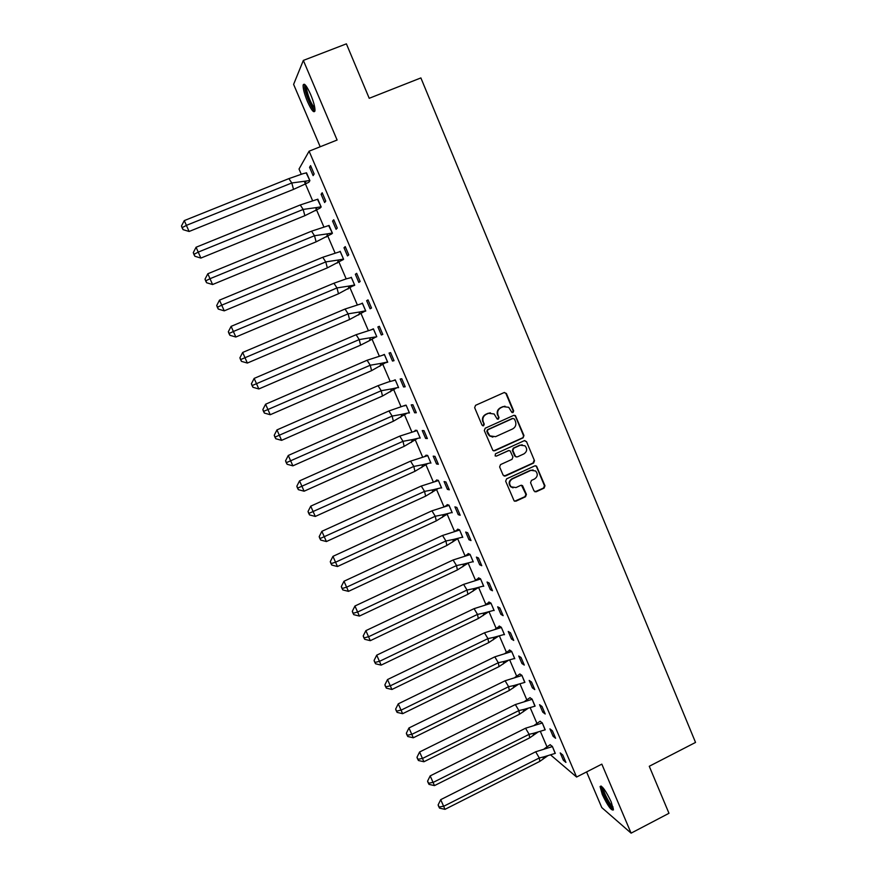 <?xml version="1.0" encoding="UTF-8"?>
<svg xmlns="http://www.w3.org/2000/svg" width="877" height="877" viewBox="0 0 877 877"><rect width="100%" height="100%" fill="white"/><g stroke="black" fill="none" stroke-linecap="round" stroke-linejoin="round"><path stroke-width="1.32" d="M513.045 412.508L513.67 410.864L506.402 393.488L504.143 392.556L475.553 405.327L474.654 407.684L482.01 425.126L483.611 425.773L484.236 424.128L483.282 421.87C482.251 418.559 483.216 416.049 486.165 414.339L488.544 413.275L494.135 413.988L497.138 418.965L498.355 419.129L498.991 417.485L498.037 415.238C497.018 411.916 497.972 409.416 500.91 407.717L503.277 406.654L508.737 407.301L511.85 412.365L513.045 412.508M512.343 412.596L513.188 410.885L505.93 393.521L504.45 392.447M482.876 425.86L483.786 424.117L483.282 421.87M497.643 419.206L498.52 417.485L498.037 415.238M602.269 794.452L600.087 786.526C602.071 785.43 605.788 790.583 611.247 802.006L613.418 809.899C611.368 810.907 607.662 805.766 602.269 794.452M307.421 101.458C304.385 94.014 302.96 88.566 303.135 85.102C304.166 82.602 306.676 85.749 310.677 94.552C313.736 102.05 315.15 107.498 314.953 110.886C313.9 113.341 311.39 110.206 307.421 101.458M586.581 771.924L601.775 807.585L631.1 833.15L668.976 813.297L649.265 766.279L695.538 742.435L420.883 77.921L369.217 98.29L346.393 43.85L303.343 60.414L293.609 84.378L320.193 146.766M533.983 490.89L536.22 491.767L544.091 488.116L544.979 485.781L536.538 466.104L534.795 465.873L506.555 478.875L505.667 481.221L514.13 500.899L515.961 501.184L525.52 496.744L526.408 494.409L522.539 485.628L520.741 485.365L515.994 487.568L511.127 486.823C508.792 483.764 509.197 481.133 512.354 478.908L530.936 470.346L535.628 470.982C538.094 474.018 537.744 476.693 534.553 478.985L531.462 480.41L530.574 482.745L533.983 490.89M301.239 174.194L299.024 169.031L309.099 151.184L337.108 140.024L303.343 60.414M309.099 151.184L576.595 777.033L550.646 754.944M631.1 833.15L601.83 764.141L576.595 777.033M523.076 437.842L523.964 435.507L515.391 415.577L513.681 415.38L485.2 428.217L484.312 430.574L492.907 450.504L494.705 450.767L523.076 437.842L523.47 435.485L515.446 416.301L514.097 415.249M526.507 441.602L534.499 460.71L533.611 463.045L505.36 476.036L503.102 475.137L499.638 466.948L500.537 464.591L512.047 459.329L512.935 456.983L510.162 450.877L508.397 450.635L496.393 456.106L495.132 455.919L495.439 453.826L524.26 440.692L526.507 441.602L534.499 460.71M546.985 746.831L540.375 731.418M536.921 723.382L530.201 707.717M526.814 699.824L519.984 683.907M516.652 676.145L509.712 659.975M506.654 652.85L499.386 635.924M496.327 628.798L489.015 611.74M485.957 604.626L478.59 587.447M475.531 580.322L468.154 563.144M465.051 555.908L457.684 538.752M454.516 531.363L447.171 514.24M443.926 506.687L436.593 489.607M433.293 481.901L425.97 464.843M422.593 456.972L415.292 439.947M411.839 431.922L404.549 414.931M401.041 406.753L393.762 389.794M390.177 381.44L382.909 364.514M379.259 356.007L372.012 339.114M368.285 330.432L361.05 313.582M357.257 304.736L349.232 286.023M231.111 326.365L228.338 331.736L229.029 333.644L229.917 335.299L235.836 337.02L231.111 326.365L333.929 283.227L346.185 278.886L338.083 260.052M335.025 252.927L326.88 233.94M323.821 226.814L315.61 207.696M312.552 200.57L304.297 181.32M309.559 167.299L313.111 175.608L314.152 173.975L310.579 165.61L309.559 167.299L311.039 166.707M309.197 181.758L309.756 180.454L306.128 181.046L304.79 184.236L308.912 182.208L309.899 180.651L306.183 172.901M321.092 194.266L324.633 202.532L325.751 201.074L322.188 192.754L321.092 194.266L322.583 193.664M320.017 208.112L321.19 207.005L317.441 199.298M332.569 221.081L336.088 229.303L337.283 228.031L333.742 219.754L332.569 221.081L334.049 220.478M331.188 234.159L332.427 233.216L328.634 225.553M343.992 247.752L347.489 255.931L348.761 254.845L345.231 246.612L343.992 247.752L345.461 247.15M342.293 260.074L343.598 259.296L340.166 251.282L339.728 251.688M355.349 274.282L358.836 282.427L360.162 281.506L356.665 273.317L355.349 274.282L356.807 273.668M353.343 285.847L354.714 285.233L351.304 277.264L350.712 277.702M366.641 300.679L370.105 308.77L371.519 308.035L368.033 299.89L366.641 300.679L368.099 300.066M364.339 311.488L365.775 311.039L362.376 303.113L361.499 303.606M381.331 334.981L382.8 334.422L379.335 326.321L377.877 326.935L381.331 334.981L382.778 334.356M372.023 329.401L373.405 328.82L376.781 336.713L375.378 337.239L376.748 336.647M375.323 336.976L370.511 337.722L369.305 340.736L375.378 337.239M392.49 361.05L394.036 360.666L390.583 352.609L389.059 353.047L392.49 361.05L393.926 360.425M386.165 362.387L387.722 362.245L384.367 354.407L382.997 355.01M403.584 386.987L405.207 386.768L401.776 378.754L400.175 379.017L403.584 386.987L405.021 386.351M397.654 387.612L398.607 387.656L395.264 379.851L393.905 380.454M414.635 412.782L416.312 412.738L412.903 404.757L411.236 404.867L414.635 412.782L416.06 412.146M408.156 412.968L409.449 412.935L406.117 405.163L404.757 405.766M425.619 438.445L427.362 438.566L423.975 430.64L422.243 430.563L425.619 438.445L427.044 437.809M419.338 438.018L420.226 438.083L416.915 430.355L415.27 430.289L415.555 430.936M436.549 463.977L438.357 464.262L434.981 456.369L433.183 456.139L436.549 463.977L437.963 463.341M430.947 463.1L427.647 455.415L425.948 455.196L426.299 455.996M447.413 489.377L449.298 489.826L445.933 481.977L444.08 481.572L447.413 489.377L448.827 488.73M441.613 487.985L438.336 480.344L436.571 479.96L436.976 480.914M458.232 514.646L460.173 515.259L456.84 507.443L454.911 506.884L458.232 514.646L459.636 513.988M452.225 512.749L448.969 505.152L447.138 504.615L447.61 505.711M468.987 539.772L471.004 540.55L467.671 532.777L465.687 532.054L468.987 539.772L470.39 539.125M462.782 537.393L459.548 529.829L457.651 529.138L458.189 530.388M479.697 564.777L481.769 565.709L478.458 557.98L476.408 557.103L479.697 564.777L481.089 564.119M473.295 561.905L470.061 554.374L468.121 553.54L468.713 554.933M490.342 589.662L492.479 590.747L489.191 583.062L487.064 582.021L490.342 589.662L491.734 588.993M483.742 586.296L480.541 578.809L478.524 577.822L479.182 579.357M500.931 614.404L503.135 615.654L499.857 608.002L497.676 606.807L500.931 614.404L502.313 613.747M494.146 610.567L490.956 603.113L488.884 601.984L489.607 603.65M511.477 639.026L513.736 640.429L510.48 632.821L508.232 631.462L511.477 639.026L512.848 638.357M504.494 634.718L501.315 627.296L499.188 626.014L499.967 627.833M521.958 663.527L524.282 665.073L521.037 657.509L518.735 656.007L521.958 663.527L523.328 662.859M514.788 658.737L511.631 651.359L509.449 649.934L510.282 651.885M532.394 687.897L534.773 689.596L531.55 682.065L529.182 680.409L532.394 687.897L533.753 687.217M524.72 682.416L521.892 675.301L519.776 674.029M542.764 712.146L545.209 713.999L542.008 706.5L539.585 704.702L542.764 712.146L544.135 711.466M534.926 706.204L532.098 699.122L529.927 697.719M553.091 736.274L555.601 738.27L552.411 730.815L549.923 728.864L553.091 736.274L554.45 735.584M545.077 729.861L542.26 722.834L540.035 721.289M563.374 760.271L565.928 762.42L562.76 754.998L560.217 752.904L563.374 760.271L564.722 759.592M555.174 753.409L552.367 746.415L550.087 744.737M361.861 303.519L362.453 303.278M386.264 362.618L387.623 362.015M505.02 406.204L503.277 406.654M497.577 415.238C496.546 411.927 497.511 409.427 500.438 407.739L502.806 406.676M490.407 412.804L488.544 413.275M482.843 421.87C481.813 418.559 482.767 416.049 485.715 414.35L488.094 413.275M493.63 450.866L522.582 437.82M514.481 419.085L512.902 418.439L487.919 429.73L487.294 431.374L489.848 435.869L495.56 436.68L512.617 428.952C515.533 427.252 516.487 424.753 515.468 421.453L514.481 419.085M492.841 437.13L489.388 435.847L487.831 433.72L486.834 431.352L487.469 429.708L512.42 418.439M504.154 476.112L533.095 462.99L533.983 460.655M508.989 450.482L496.393 456.106M523.942 453.88C527.176 451.556 527.515 448.86 524.961 445.79L520.313 445.198L513.747 448.191L512.859 450.537L515.621 456.632L517.397 456.884L523.942 453.88M522.21 444.792L520.313 445.198M516.29 456.983L514.656 455.93L512.376 450.493L513.264 448.158L519.82 445.165M526.014 441.57L524.797 440.55M533.117 469.951L530.936 470.346M513.045 487.853L510.644 486.735C508.309 483.676 508.726 481.045 511.872 478.831L530.432 470.28M514.646 501.227L525.016 496.634L525.904 494.299L521.475 485.211M534.97 491.833L543.565 488.029L544.453 485.694L536.516 466.707L535.419 465.72M304.79 184.236L293.532 189.377L291.789 182.975L306.128 181.046M184.28 220.598L181.462 226.003L182.23 228.108L183.074 229.642L189.103 231.484L184.28 220.598L288.895 178.612L303.036 173.69L306.533 172.813L309.8 180.432M189.103 231.484L293.532 189.377M183.074 229.642L182.306 227.538L186.823 225.192L291.789 182.975L288.895 178.612M182.306 227.538L181.462 226.003M314.996 109.515C313.122 110.699 306.336 96.163 305.382 88.939L305.722 85.464M306.533 86.571L306.577 89.246C308.583 97.939 311.346 104.242 314.865 108.167M304.582 84.335L304.648 87.678C305.635 95.012 312.069 109.691 314.909 111.105M613.319 808.221C611.028 809.274 600.581 789.41 602.247 787.217L602.367 787.064M601.293 786.165C600.548 789.793 609.997 808.068 613.451 809.624M603.299 788.116C602.894 791.262 610.162 805.305 612.99 806.84M316.981 207.487L321.048 206.797L320.061 208.09L304.856 215.687L303.179 209.428L316.981 207.487L315.665 210.655M196.075 247.248L193.28 252.653L194.025 254.703L194.88 256.259L200.877 258.079L196.075 247.248L300.241 204.966L317.847 199.189M200.877 258.079L304.856 215.687M317.803 199.211L321.092 206.775M194.88 256.259L194.124 254.22L198.662 251.929L303.179 209.428L300.241 204.966M194.124 254.22L193.28 252.653M327.79 233.797L332.284 233.008L331.221 234.137L316.115 241.844L314.503 235.727L327.79 233.797L326.496 236.943M331.221 234.137L331.78 233.907M207.816 273.756L205.021 279.16L205.755 281.155L206.621 282.745L212.585 284.532L207.816 273.756L311.532 231.188L329.094 225.444M212.585 284.532L316.115 241.844M329.05 225.455L332.328 232.986M206.621 282.745L205.887 280.75L210.436 278.535L314.503 235.727L311.532 231.188M205.887 280.75L205.021 279.16M338.544 259.976L343.455 259.077L342.337 260.041L327.329 267.88L325.762 261.905L338.544 259.976L337.272 263.089M342.337 260.041L343.093 259.724M219.491 300.131L216.718 305.514L217.419 307.465L218.296 309.088L224.238 310.842L219.491 300.131L322.758 257.279L340.287 251.546M224.238 310.842L327.329 267.88M340.243 251.567L343.499 259.055M218.296 309.088L217.595 307.136L222.155 304.988L325.762 261.905L322.758 257.279M217.595 307.136L216.718 305.514M349.243 286.023L354.571 285.014L338.478 293.773L336.976 287.93L349.243 286.023L348.005 289.103M353.387 285.825L354.604 285.31M346.185 278.886L351.414 277.527M235.836 337.02L338.478 293.773M351.37 277.538L354.615 284.992M229.917 335.299L229.226 333.392L233.808 331.309L336.976 287.93L333.929 283.227M229.226 333.392L228.338 331.736M359.899 311.938L365.676 310.798L349.561 319.524L348.125 313.834L359.899 311.938L358.682 314.986M364.383 311.467L365.72 310.897M242.666 352.455L239.903 357.827L240.572 359.68L241.471 361.368L247.358 363.056L242.666 352.455L345.045 309.033L362.486 303.365M247.358 363.056L349.561 319.524M241.471 361.368L240.813 359.504L348.125 313.834L345.045 309.033M365.632 310.809L362.442 303.387M240.813 359.504L239.903 357.827M369.305 340.736L360.6 345.154L359.208 339.596L370.511 337.722M254.155 378.404L251.403 383.775L252.05 385.584L252.971 387.294L258.836 388.96L254.155 378.404L356.106 334.718L373.503 329.072M258.836 388.96L360.6 345.154M373.459 329.083L376.671 336.461M252.971 387.294L252.324 385.485L359.208 339.596L356.106 334.718M252.324 385.485L251.403 383.775M386.198 362.354L371.574 370.642L370.247 365.227L381.067 363.374L379.884 366.367M387.612 361.993L381.067 363.374M383.381 354.911L384.389 354.472M265.588 404.22L262.848 409.592L263.473 411.346L264.405 413.089L270.237 414.722L265.588 404.22L367.101 360.261L384.466 354.648M270.237 414.722L371.574 370.642M264.405 413.089L263.78 411.324L370.247 365.227L367.101 360.261M387.568 362.015L384.422 354.659M263.78 411.324L262.848 409.592M393.641 380.519L394.88 379.916M396.722 387.82L382.493 396.009L381.221 390.725L391.57 388.895L390.418 391.855M276.968 429.905L274.238 435.266L274.841 436.976L275.784 438.741L281.594 440.353L276.968 429.905L378.053 385.672L388.511 381.923L395.33 380.103L398.498 387.404L391.57 388.895M395.374 380.081L393.905 380.344M281.594 440.353L382.493 396.009M275.784 438.741L275.181 437.031L381.221 390.725L378.053 385.672M275.181 437.031L274.238 435.266M404.023 405.952L405.338 405.218M407.103 413.21L393.356 421.234L392.14 416.082L402.039 414.295L400.899 417.222M409.34 412.672L402.039 414.295M288.281 455.459L285.562 460.809L286.143 462.475L287.097 464.273L292.874 465.84L288.281 455.459L388.939 410.962L404.692 405.503M292.874 465.84L393.356 421.234M287.097 464.273L286.516 462.596L392.14 416.082L388.939 410.962M409.296 412.694L406.215 405.393M286.516 462.596L285.562 460.809M414.35 431.254L415.917 430.311M417.452 438.478L404.165 446.338L403.003 441.317L412.453 439.574L411.335 442.468M299.539 480.881L296.832 486.22L297.391 487.842L298.355 489.662L304.111 491.208L299.539 480.881L399.769 436.121L416.97 430.596L420.105 437.82L412.453 439.574M417.003 430.574L415.424 430.53M304.111 491.208L404.165 446.338M298.355 489.662L297.785 488.04L403.003 441.317L399.769 436.121M297.785 488.04L296.832 486.22M424.621 456.424L426.496 455.262M427.735 463.615L414.92 471.322L413.812 466.432L422.824 464.711L421.727 467.573M430.826 462.826L422.824 464.711M310.732 506.161L308.035 511.499L308.583 513.078L309.548 514.92L315.281 516.443L310.732 506.161L410.546 461.149L427.702 455.645L426.101 455.437M315.281 516.443L414.92 471.322M309.548 514.92L309.011 513.341L413.812 466.432L410.546 461.149M430.793 462.848L427.746 455.623M309.011 513.341L308.035 511.499M434.849 481.473L437.053 480.07M437.985 488.632L425.619 496.163L424.567 491.405L433.15 489.739L432.065 492.556M441.493 487.722L433.15 489.739M321.87 531.319L319.184 536.647L319.71 538.182L320.697 540.057L326.397 541.548L321.87 531.319L421.267 486.044L438.379 480.574L436.724 480.212M326.397 541.548L425.619 496.163M320.697 540.057L320.171 538.522L424.567 491.405L421.267 486.044M441.46 487.733L438.423 480.552M320.171 538.522L319.184 536.647M445.023 506.391L447.577 504.746M448.18 513.527L436.264 520.883L435.255 516.257L443.433 514.635L442.37 517.419M332.953 556.347L330.278 561.664L330.782 563.155L331.78 565.051L337.459 566.52L332.953 556.347L431.933 510.82L449.013 505.371L452.104 512.475L443.433 514.635M449.057 505.349L447.303 504.867M337.459 566.52L436.264 520.883M331.78 565.051L331.276 563.56L335.968 562.036L435.255 516.257L431.933 510.82M331.276 563.56L330.278 561.664M455.152 531.188L458.057 529.28M458.32 538.303L446.853 545.483L445.9 540.977L453.661 539.399L452.62 542.161M462.672 537.119L453.661 539.399M343.981 581.243L341.306 586.549L341.8 588.007L342.808 589.925L348.465 591.361L343.981 581.243L442.545 535.463L459.581 530.037L457.816 529.401M348.465 591.361L446.853 545.483M342.808 589.925L342.315 588.478L347.018 587.009L445.9 540.977L442.545 535.463M462.628 537.13L459.625 530.026M342.315 588.478L341.306 586.549M465.238 555.854L468.493 553.705M468.428 562.946L457.388 569.951L456.489 565.577L463.856 564.043L462.826 566.772M473.174 561.631L463.856 564.043M354.944 606.007L352.291 611.313L352.762 612.727L353.771 614.667L359.406 616.071L354.944 606.007L453.102 559.986L470.105 554.593L468.274 553.804M359.406 616.071L457.388 569.951M353.771 614.667L353.31 613.264L358.024 611.85L456.489 565.577L453.102 559.986M473.131 561.642L470.149 554.571M353.31 613.264L352.291 611.313M475.268 580.399L478.875 577.998M478.48 587.48L467.88 594.299L467.024 590.046L473.997 588.577L472.988 591.262M483.622 586.011L473.997 588.577M365.862 630.651L363.21 635.946L363.659 637.316L364.689 639.289L370.291 640.67L365.862 630.651L463.604 584.389L480.574 579.006L478.689 578.086M370.291 640.67L467.88 594.299M364.689 639.289L364.24 637.919L368.965 636.57L467.024 590.046L463.604 584.389M483.578 586.033L480.618 578.995M364.24 637.919L363.21 635.946M485.266 604.812L489.223 602.159M488.489 611.883L478.305 618.526L477.505 614.404L484.104 612.979L483.106 615.632M494.025 610.282L484.104 612.979M376.715 655.163L374.073 660.458L374.512 661.784L375.553 663.779L381.133 665.128L376.715 655.163L474.062 608.66L490.988 603.31L489.048 602.247M381.133 665.128L478.305 618.526M375.553 663.779L375.115 662.453L379.862 661.159L477.505 614.404L474.062 608.66M493.981 610.293L491.032 603.288M375.115 662.453L374.073 660.458M495.209 629.116L499.517 626.211M498.454 636.176L488.686 642.633L487.941 638.631L494.157 637.261L493.17 639.881M504.374 634.422L494.157 637.261M387.513 679.554L384.882 684.838L385.299 686.121L386.351 688.149L391.909 689.475L387.513 679.554L484.455 632.81L501.348 627.493L499.353 626.288M391.909 689.475L488.686 642.633M386.351 688.149L385.935 686.866L390.693 685.628L487.941 638.631L484.455 632.81M504.33 634.444L501.392 627.472M385.935 686.866L384.882 684.838M505.108 653.288L509.756 650.142M508.375 660.348L499.013 666.619L498.311 662.738L504.176 661.422L503.201 664.01M514.667 658.441L504.176 661.422M398.268 703.825L395.637 709.098L396.042 710.337L397.106 712.387L402.631 713.692L398.268 703.825L494.803 656.851L511.664 651.545L509.614 650.208M402.631 713.692L499.013 666.619M397.106 712.387L396.7 711.148L401.469 709.964L498.311 662.738L494.803 656.851M514.624 658.463L511.697 651.523M396.7 711.148L395.637 709.098M514.963 677.351L519.951 673.942M518.252 684.389L509.285 690.484L508.638 686.713L514.152 685.463L513.188 688.017M408.956 727.965L406.347 733.238L406.72 734.444L407.794 736.516L413.297 737.787L408.956 727.965L505.108 680.76L521.925 675.487L524.906 682.35L514.152 685.463M521.958 675.465L519.82 674.007M413.297 737.787L509.285 690.484M407.794 736.516L407.41 735.31L412.19 734.181L508.638 686.713L505.108 680.76M407.41 735.31L406.347 733.238M524.764 701.282L530.092 697.632M528.086 708.331L519.513 714.229L518.91 710.578L524.073 709.383L523.13 711.916M419.59 751.995L416.992 757.257L417.353 758.419L418.439 760.512L423.92 761.751L419.59 751.995L515.347 704.56L532.131 699.298L535.102 706.128L524.073 709.383M532.164 699.287L529.971 697.697M423.92 761.751L519.513 714.229M418.439 760.512L418.077 759.35L422.857 758.276L518.91 710.578L515.347 704.56M418.077 759.35L416.992 757.257M534.532 725.093L540.188 721.201M537.886 732.142L529.686 737.853L529.138 734.323L533.961 733.183L533.03 735.682M545.242 729.796L533.961 733.183M430.179 775.893L427.581 781.144L427.932 782.273L429.017 784.389L434.477 785.606L430.179 775.893L525.542 728.228L542.282 722.999L540.079 721.256M434.477 785.606L529.686 737.853M429.017 784.389L428.678 783.271L433.468 782.251L529.138 734.323L525.542 728.228M545.209 729.817L542.326 722.977M428.678 783.271L427.581 781.144M544.255 748.794L550.241 744.661M547.632 755.842L539.815 761.368L539.3 757.958L543.806 756.873L542.874 759.339M555.338 753.343L543.806 756.873M440.703 799.671L438.127 804.922L438.456 806.007L439.552 808.145L444.99 809.339L440.703 799.671L535.683 751.786L552.389 746.579L550.131 744.716M444.99 809.339L539.815 761.368M439.552 808.145L439.224 807.07L444.036 806.106L539.3 757.958L535.683 751.786M555.294 753.365L552.433 746.557M439.224 807.07L438.127 804.922M600.087 786.526L601.063 786.033M306.073 85.924L305.503 85.65"/></g></svg>
